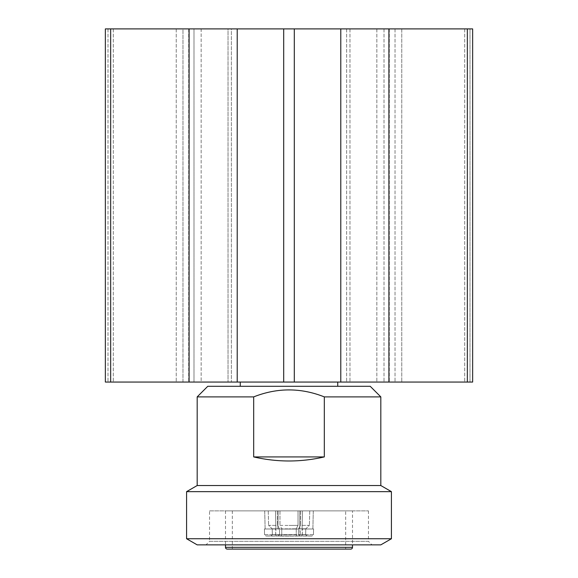 <?xml version="1.0" encoding="UTF-8"?>
<svg xmlns="http://www.w3.org/2000/svg" width="578" height="578" viewBox="0 0 578 578"><rect width="100%" height="100%" fill="white"/><g stroke="black" fill="none" stroke-linecap="round" stroke-linejoin="round"><path stroke-width="0.43" stroke-dasharray="2.89 2.17" d="M105.355 28.9L105.355 382.058L105.355 28.9L105.355 382.058L188.695 382.058L105.355 382.058L105.355 28.9L193.998 28.9L193.998 382.058L231.373 382.058L113.302 382.058L193.998 382.058L193.998 28.9L231.373 28.9L231.373 382.058L231.373 28.9L105.355 28.9L201.158 28.9L201.158 382.058L176.239 382.058L201.158 382.058L201.158 28.9L105.355 28.9L188.695 28.9L105.355 28.9L182.973 28.9L182.973 382.058L105.355 382.058L472.645 382.058L464.698 382.058L472.645 382.058L472.645 28.9L472.645 382.058M105.355 382.058L228.035 382.058L182.973 382.058L182.973 28.9L228.035 28.9L110.658 28.9L472.645 28.9M228.035 28.9L231.373 28.9L228.035 28.9L228.035 382.058L228.035 28.9M296.254 528.819L298.031 525.373A21.191 0.571 180 0 1 289 525.431A21.191 0.571 180 0 0 298.031 525.373L296.254 528.819L296.254 534.469L296.962 535.914L299.447 536.03L300.155 534.65A25.425 0.686 0 0 1 289 534.722A25.425 0.686 0 0 1 277.845 534.65A25.425 0.686 0 0 0 289 534.722A25.425 0.686 0 0 0 300.155 534.65L299.447 536.03L296.962 535.914L296.254 534.469A17.658 0.477 180 0 1 281.746 534.469L281.038 535.914L281.746 534.469A17.658 0.477 180 0 0 289 534.513A17.658 0.477 180 0 0 296.254 534.469L296.254 528.819A17.658 0.477 0 0 1 289 528.863A17.658 0.477 0 0 0 296.254 528.819M289 536.095A24.016 0.643 180 0 1 278.553 536.03L277.845 534.65L278.553 536.03A24.016 0.643 180 0 0 299.447 536.03A24.016 0.643 180 0 1 289 536.095M289 510.873L278.199 510.873L277.845 529A25.425 0.686 180 0 0 289 529.072A25.425 0.686 180 0 0 300.155 529L299.801 528.986A24.724 0.665 0 0 1 289 529.051A24.724 0.665 0 0 1 278.199 528.986A24.724 0.665 0 0 0 299.801 528.986L300.155 534.65L300.155 529A25.425 0.686 180 0 1 277.845 529L278.199 510.873L299.801 510.873L298.031 510.873L298.031 525.373L298.031 510.873L278.199 510.873L299.801 510.873L289 510.873M209.539 510.873L368.461 510.873L209.539 510.873L209.539 541.333L368.461 541.333L371.994 544.859L206.006 544.859L371.994 544.859M368.461 510.873L368.461 541.333L209.539 541.333L206.006 544.859M240.267 382.058L337.733 382.058L240.267 382.058M337.733 386.292L240.267 386.292L337.733 386.292M352.501 510.873L225.499 510.873L352.501 510.873L352.501 544.859M225.499 510.873L225.499 544.859M345.68 510.873L232.32 510.873L345.68 510.873L345.68 549.1L232.32 549.1L345.68 549.1M232.32 510.873L232.32 549.1M227.27 549.1L350.73 549.1M264.71 510.873L277.281 510.873L264.71 510.873L277.281 510.873L264.71 510.873L265.129 528.986L264.421 529L275.93 528.986L265.129 528.986L275.93 528.986L275.706 534.65L264.551 534.65L266.003 536.03L276.45 536.03L275.706 534.65L276.45 536.03L266.003 536.03L270.959 535.914L272.346 534.469L270.959 535.914L266.003 536.03L264.551 534.65L275.706 534.65L275.576 529L264.421 529L264.551 534.65L264.421 529L265.129 528.986L264.71 510.873M313.29 510.873L300.719 510.873L313.29 510.873L300.719 510.873L313.29 510.873L312.871 528.986L313.579 529L302.07 528.986L312.871 528.986L302.07 528.986L302.294 534.65L313.449 534.65L311.997 536.03L301.55 536.03L302.294 534.65L301.55 536.03L311.997 536.03L307.041 535.914L305.654 534.469L307.041 535.914L311.997 536.03L313.449 534.65L302.294 534.65L302.424 529L313.579 529L313.449 534.65L313.579 529L312.871 528.986L313.29 510.873M207.777 386.292L370.223 386.292M324.316 396.891C300.784 387.592 277.245 387.592 253.684 396.891L253.684 456.923C277.23 462.335 300.77 462.335 324.316 456.923L324.316 396.891L380.823 396.891M197.177 396.891L253.684 396.891M197.177 485.534L380.823 485.534M186.586 491.647L391.414 491.647M186.586 538.747L391.414 538.747M197.177 544.859L380.823 544.859M253.684 456.923L324.316 456.923M467.342 382.058L346.627 382.058L467.342 382.058L401.761 382.058L467.342 382.058L467.342 28.9M469.993 382.058L376.842 382.058L469.993 382.058L469.993 28.9L389.305 28.9L469.993 28.9L469.993 382.058M299.072 535.914L301.55 536.03L299.072 535.914L298.4 534.469L299.072 535.914L307.041 535.914L299.072 535.914M305.784 528.819L305.654 534.469L298.4 534.469L305.654 534.469L305.784 528.819L309.411 525.373L300.387 525.373L298.53 528.819L305.784 528.819L298.53 528.819L298.4 534.469L298.53 528.819L300.387 525.373L309.411 525.373L305.784 528.819M300.719 510.873L300.387 525.373L300.719 510.873M302.496 510.873L302.07 528.986L302.496 510.873M309.75 510.873L309.411 525.373L309.75 510.873M278.553 536.03L281.038 535.914L278.553 536.03M281.746 528.819L281.746 534.469L281.746 528.819L279.969 525.373A21.191 0.571 180 0 0 289 525.431A21.191 0.571 180 0 1 279.969 525.373L281.746 528.819A17.658 0.477 0 0 0 289 528.863A17.658 0.477 0 0 1 281.746 528.819M299.801 510.873L299.801 528.986L299.801 510.873M279.969 510.873L279.969 525.373L279.969 510.873M278.928 535.914L276.45 536.03L278.928 535.914L279.6 534.469L278.928 535.914L270.959 535.914L278.928 535.914M272.216 528.819L272.346 534.469L279.6 534.469L272.346 534.469L272.216 528.819L268.589 525.373L277.613 525.373L279.47 528.819L272.216 528.819L279.47 528.819L279.6 534.469L279.47 528.819L277.613 525.373L268.589 525.373L272.216 528.819M277.281 510.873L277.613 525.373L277.281 510.873M275.504 510.873L275.93 528.986L275.504 510.873M268.25 510.873L268.589 525.373L268.25 510.873M283.704 28.9L283.704 382.058M294.296 28.9L294.296 382.058M395.027 28.9L395.027 382.058L395.027 28.9M401.761 28.9L376.842 28.9L401.761 28.9L401.761 382.058L401.761 28.9M388.907 28.9L388.907 382.058M189.093 28.9L189.093 382.058M464.698 28.9L464.698 382.058L464.698 28.9M188.695 28.9L188.695 382.058L188.695 28.9M176.239 28.9L176.239 382.058L176.239 28.9M289 535.965A19.074 0.513 0 0 1 281.038 535.914A19.074 0.513 0 0 0 296.962 535.914A19.074 0.513 0 0 1 289 535.965M225.499 547.337L352.501 547.337M110.658 28.9L110.658 382.058M108.007 28.9L108.007 382.058L108.007 28.9M113.302 28.9L113.302 382.058L113.302 28.9M349.965 28.9L349.965 382.058L349.965 28.9M384.002 28.9L384.002 382.058L384.002 28.9M389.305 28.9L389.305 382.058L389.305 28.9M340.789 28.9L340.789 382.058M237.211 28.9L237.211 382.058M346.627 28.9L346.627 382.058L346.627 28.9M376.842 28.9L376.842 382.058L376.842 28.9"/><path stroke-width="0.87" d="M388.907 382.058L388.907 28.9L472.645 28.9L472.645 382.058L105.355 382.058L105.355 28.9L110.658 28.9L110.658 382.058M380.823 544.859L197.177 544.859L186.586 538.747L391.414 538.747L380.823 544.859M380.823 396.891L324.316 396.891L324.316 456.923C300.77 462.335 277.23 462.335 253.684 456.923L253.684 396.891L197.177 396.891L207.777 386.292L370.223 386.292L380.823 396.891L380.823 485.534L391.414 491.647L186.586 491.647L186.586 538.747M391.414 491.647L391.414 538.747M380.823 485.534L197.177 485.534L186.586 491.647M197.177 396.891L197.177 485.534M253.684 396.891C277.245 387.592 300.784 387.592 324.316 396.891M240.267 382.058L240.267 386.292M337.733 382.058L337.733 386.292M225.499 544.859L225.499 547.337A1.763 1.763 0 0 0 227.27 549.1L350.73 549.1A1.763 1.763 0 0 0 352.501 547.337L225.499 547.337M352.501 544.859L352.501 547.337M253.684 456.923L324.316 456.923M388.907 28.9L189.093 28.9L189.093 382.058M189.093 28.9L110.658 28.9M283.704 28.9L283.704 382.058M294.296 28.9L294.296 382.058M237.211 28.9L237.211 382.058M340.789 28.9L340.789 382.058M467.342 28.9L467.342 382.058"/></g></svg>
